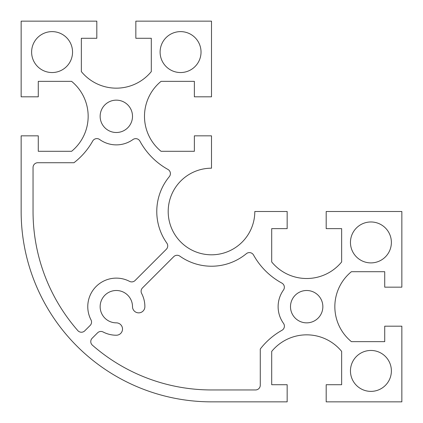 <?xml version="1.0" encoding="UTF-8"?>
<svg xmlns="http://www.w3.org/2000/svg" width="423" height="423" viewBox="0 0 423 423"><rect width="100%" height="100%" fill="white"/><g stroke="black" fill="none" stroke-linecap="round" stroke-linejoin="round"><path stroke-width="0.63" d="M391.381 370.918A20.463 20.463 0 0 1 370.918 391.381A20.463 20.463 0 0 1 350.456 370.918A20.463 20.463 0 0 1 370.918 350.456A20.463 20.463 0 0 1 391.381 370.918M201.031 52.082A20.463 20.463 0 0 1 180.568 72.544A20.463 20.463 0 0 1 160.106 52.082A20.463 20.463 0 0 1 180.568 31.619A20.463 20.463 0 0 1 201.031 52.082M31.619 52.082A20.463 20.463 0 0 0 52.082 72.544A20.463 20.463 0 0 0 72.544 52.082A20.463 20.463 0 0 0 52.082 31.619A20.463 20.463 0 0 0 31.619 52.082M100.145 116.325A16.18 16.18 0 0 0 116.325 132.505A16.18 16.18 0 0 0 132.505 116.325A16.18 16.18 0 0 0 116.325 100.145A16.18 16.18 0 0 0 100.145 116.325M290.495 306.675A16.18 16.18 0 0 0 306.675 322.855A16.18 16.18 0 0 0 322.855 306.675A16.18 16.18 0 0 0 306.675 290.495A16.18 16.18 0 0 0 290.495 306.675M350.456 242.432A20.463 20.463 0 0 0 370.918 262.894A20.463 20.463 0 0 0 391.381 242.432A20.463 20.463 0 0 0 370.918 221.969A20.463 20.463 0 0 0 350.456 242.432M144.492 116.325A45.208 45.208 0 0 1 161.057 81.348L194.369 81.348L194.369 96.814L211.5 96.814L211.5 21.15L135.836 21.15L135.836 38.282L151.302 38.282L151.302 71.593A45.208 45.208 0 0 1 81.348 71.593L81.348 38.282L96.814 38.282L96.814 21.15L21.15 21.15L21.15 96.814L38.282 96.814L38.282 81.348L71.593 81.348A45.208 45.208 0 0 1 71.593 151.302L38.282 151.302L38.282 135.836L21.15 135.836L21.15 211.5A190.35 190.35 0 0 0 211.5 401.85L287.164 401.85L287.164 384.719L271.698 384.719L271.698 351.407A45.208 45.208 0 0 1 341.652 351.407L341.652 384.719L326.186 384.719L326.186 401.85L401.85 401.85L401.85 326.186L384.719 326.186L384.719 341.652L351.407 341.652A45.208 45.208 0 0 1 351.407 271.698L384.719 271.698L384.719 287.164L401.85 287.164L401.85 211.5L326.186 211.5L326.186 228.632L341.652 228.632L341.652 261.943A45.208 45.208 0 0 1 271.698 261.943L271.698 228.632L287.164 228.632L287.164 211.5L254.805 211.5A43.305 43.305 0 0 1 211.5 254.805A43.305 43.305 0 0 1 168.195 211.5A43.305 43.305 0 0 1 211.5 168.195L211.5 135.836L194.369 135.836L194.369 151.302L161.057 151.302A45.208 45.208 0 0 1 144.492 116.325M92.161 338.241A4.759 4.759 0 0 0 92.394 345.184A180.833 180.833 0 0 0 211.5 389.953L255.518 389.953A4.759 4.759 0 0 0 260.277 385.194L260.277 349.028A71.381 71.381 0 0 1 281.967 330.294A4.759 4.759 0 0 0 283.505 323.362A28.553 28.553 0 0 1 283.463 290.046A4.759 4.759 0 0 0 281.866 283.093A71.381 71.381 0 0 1 253.551 255.043A4.759 4.759 0 0 0 246.36 253.684A54.726 54.726 0 0 1 179.854 256.148A4.759 4.759 0 0 0 173.737 256.666L142.498 287.904A4.759 4.759 0 0 0 141.642 293.472A28.553 28.553 0 0 1 144.878 306.675A6.186 6.186 0 0 1 138.691 312.861A6.186 6.186 0 0 1 132.505 306.675A16.18 16.18 0 0 0 116.325 290.495A16.18 16.18 0 0 0 100.145 306.675A16.18 16.18 0 0 0 116.325 322.855A6.186 6.186 0 0 1 122.511 329.041A6.186 6.186 0 0 1 116.325 335.228A28.553 28.553 0 0 1 103.122 331.992A4.759 4.759 0 0 0 97.554 332.848L92.161 338.241M87.773 306.675A28.553 28.553 0 0 0 91.008 319.878A4.759 4.759 0 0 1 90.152 325.446L84.759 330.839A4.759 4.759 0 0 1 77.816 330.606A180.833 180.833 0 0 1 33.047 211.5L33.047 167.482A4.759 4.759 0 0 1 37.806 162.723L73.972 162.723A71.381 71.381 0 0 0 92.706 141.033A4.759 4.759 0 0 1 99.638 139.495A28.553 28.553 0 0 0 132.954 139.537A4.759 4.759 0 0 1 139.907 141.134A71.381 71.381 0 0 0 167.957 169.449A4.759 4.759 0 0 1 169.316 176.64A54.726 54.726 0 0 0 166.852 243.146A4.759 4.759 0 0 1 166.334 249.263L135.096 280.502A4.759 4.759 0 0 1 129.528 281.358A28.553 28.553 0 0 0 87.773 306.675"/></g></svg>
